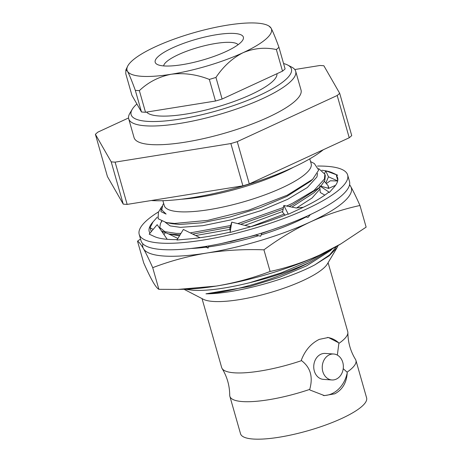 <?xml version="1.0" encoding="UTF-8"?>
<svg xmlns="http://www.w3.org/2000/svg" width="462" height="462" viewBox="0 0 462 462"><rect width="100%" height="100%" fill="white"/><g stroke="black" fill="none" stroke-linecap="round" stroke-linejoin="round"><path stroke-width="0.69" d="M323.296 149.74A104.828 24.867 164.1 0 1 151.247 200.531M158.709 211.746A108.368 25.71 -15.9 0 0 139.201 234.367A108.368 25.71 -15.9 0 0 160.256 243.076A108.368 25.71 -15.9 0 0 280.093 219.837A108.368 25.71 -15.9 0 0 347.649 174.988A108.368 25.71 -15.9 0 0 326.588 166.285A108.368 25.71 -15.9 0 0 317.533 166.049M139.201 234.367L141.049 240.846A108.368 25.71 -15.9 0 0 162.104 249.555A108.368 25.71 -15.9 0 0 281.941 226.316A108.368 25.71 -15.9 0 0 349.491 181.468L347.649 174.988M167.209 239.31L157.161 224.665L149.197 234.13L153.933 236.325A97.967 23.239 -15.9 0 0 154.262 236.48A97.967 23.239 -15.9 0 0 168.243 239.385A97.967 23.239 -15.9 0 0 177.217 239.587M337.572 181.364A97.967 23.239 -15.9 0 0 336.752 180.694M250.6 226.802L231.751 222.141L230.088 232.438L244.438 228.517A97.967 23.239 -15.9 0 0 245.461 228.24A97.967 23.239 -15.9 0 0 287.947 214.027L288.323 214.235L299.746 208.957A97.967 23.239 -15.9 0 0 300.566 208.581A97.967 23.239 -15.9 0 0 328.395 192.458L329.412 192.383L333.541 187.768A97.967 23.239 -15.9 0 0 333.847 187.433A97.967 23.239 -15.9 0 0 337.641 177.841A97.967 23.239 -15.9 0 0 336.382 175.56L337.653 175.225L332.917 173.031A97.967 23.239 -15.9 0 0 332.582 172.875A97.967 23.239 -15.9 0 0 326.01 170.888M325.704 170.83A97.967 23.239 -15.9 0 0 321.835 170.259M200.017 237.705L183.362 229.464L176.946 240.038L188.744 238.97A97.967 23.239 -15.9 0 0 189.582 238.894A97.967 23.239 -15.9 0 0 230.145 232.103M157.328 217.088L153.303 221.593A97.967 23.239 -15.9 0 0 153.003 221.922A97.967 23.239 -15.9 0 0 149.209 231.52A97.967 23.239 -15.9 0 0 149.994 233.183M332.582 172.875L328.511 171.818M337.786 180.347L336.382 175.56M153.003 221.922L150.092 227.708L151.259 231.583M153.165 229.418L150.092 227.708M163.08 232.115L162.936 233.085M160.279 229.21L159.783 227.5L164.819 231.653L176.322 233.385L180.965 233.414M161.336 221.991L161.463 221.131M204.926 246.558L208.125 248.14L208.651 245.934M206.254 246.338L208.125 248.14M231.751 222.141L229.753 228.598L230.295 231.162M255.503 234.962L260.626 236.226L261.758 233.085M303.338 207.282L296.142 207.964L283.835 205.486L282.565 212.283L285.146 215.142M283.835 205.486L288.323 214.235M305.411 216.874L308.015 217.394L310.325 214.616M335.556 185.314L328.598 188.386L319.733 185.868L320.27 192.498L324.809 195.126M319.733 185.868L329.412 192.383M324.613 173.441L325.727 170.778L328.459 176.807L337.687 180.902M325.727 170.778L337.653 175.225M328.459 176.807L326.057 182.559M282.386 226.155L261.642 233.402M256.069 235.1L221.668 243.457M142.868 243.832A108.368 25.71 -15.9 0 0 143.486 248.729C140.985 244.427 138.993 241.909 137.514 241.187L140.523 239.016M191.06 248.464A86.694 20.565 -15.9 0 0 206.208 247.193M208.42 246.904A86.694 20.565 -15.9 0 0 258.547 235.712M261.094 234.933A86.694 20.565 -15.9 0 0 306.04 217.001M310.227 214.732A86.694 20.565 -15.9 0 0 311.001 214.299M349.595 184.615L350.745 186.544C353.309 191.072 356.381 197.384 359.967 205.492L366.135 227.137L340.887 243.872L319.739 255.007C303.701 262.283 287.156 267.769 270.103 271.471L263.935 249.827C244.363 249.11 225.283 250.185 206.699 253.049C188.161 256.139 170.166 261.018 152.708 267.671C149.122 259.569 146.05 253.251 143.486 248.729A108.368 25.71 -15.9 0 0 206.699 253.049A108.368 25.71 -15.9 0 0 310.325 221.956A108.368 25.71 -15.9 0 0 350.745 186.544A108.368 25.71 -15.9 0 0 349.52 184.967M270.103 271.471C252.627 278.13 234.632 283.004 216.112 286.094L177.928 289.414L158.876 289.316L152.708 267.671M158.876 289.316C157.392 288.594 155.399 286.082 152.899 281.774C150.335 277.252 147.263 270.94 143.682 262.832L137.514 241.187M359.967 205.492C342.908 209.188 326.363 214.68 310.325 221.956C294.352 229.458 278.886 238.744 263.935 249.827M340.887 243.872L338.536 245.258A108.368 25.71 164.1 0 1 319.739 255.007A108.368 25.71 164.1 0 1 216.112 286.094A108.368 25.71 -15.9 0 1 183.974 289.287L177.928 289.414M294.791 69.531L319.97 65.489A136.053 32.276 164.1 0 1 321.95 65.61A136.053 32.276 164.1 0 1 323.868 65.754L339.686 93.318L351.726 135.585A136.053 32.276 -15.9 0 1 349.232 137.768L249.295 183.911A136.053 32.276 -15.9 0 1 242.902 185.828L127.148 204.4A136.053 32.276 -15.9 0 1 123.25 204.135L107.438 176.571L95.397 134.303L111.209 161.867L123.25 204.135M287.682 65.038L291.782 67.163A86.81 20.594 164.1 0 1 295.686 71.281A86.81 20.594 164.1 0 1 241.574 107.207A86.81 20.594 164.1 0 1 145.582 125.82A86.81 20.594 164.1 0 1 128.713 118.844A86.81 20.594 164.1 0 1 129.862 113.288L132.23 109.321A83.339 19.774 -15.9 0 0 147.32 121.35A83.339 19.774 -15.9 0 0 248.521 100.029A83.339 19.774 -15.9 0 0 287.682 65.038A83.339 19.774 -15.9 0 0 283.564 63.531M295.686 71.281L301.028 90.026A86.81 20.594 164.1 0 1 246.916 125.953A86.81 20.594 164.1 0 1 150.918 144.566A86.81 20.594 164.1 0 1 134.055 137.595L128.713 118.844M136.891 103.979A83.339 19.774 -15.9 0 0 132.23 109.321M276.952 73.718A68.168 16.17 164.1 0 1 233.235 101.761A68.168 16.17 164.1 0 1 158.963 115.974A68.168 16.17 164.1 0 1 146.593 112.081M135.326 90.367A84.783 20.114 -15.9 0 0 137.289 90.529A84.783 20.114 -15.9 0 0 139.362 90.644L145.513 112.254A84.783 20.114 164.1 0 1 143.445 112.139A84.783 20.114 164.1 0 1 141.482 111.977L135.326 90.367C131.936 81.069 129.32 74.694 127.472 71.246A75.092 17.816 -15.9 0 0 171.275 74.238A75.092 17.816 -15.9 0 0 243.076 52.697A75.092 17.816 -15.9 0 0 271.084 28.159A75.092 17.816 -15.9 0 0 268.965 26.057A75.092 17.816 -15.9 0 0 256.907 23.1A75.092 17.816 -15.9 0 0 227.287 25.167A75.092 17.816 -15.9 0 0 155.48 46.714A75.092 17.816 -15.9 0 0 127.593 66.326A75.092 17.816 -15.9 0 0 127.472 71.246L125.86 69.958L125.768 73.706L131.924 95.316L141.482 111.977M234.465 33.46A45.848 10.874 164.1 0 1 242.764 40.079A45.848 10.874 164.1 0 1 209.581 57.917A45.848 10.874 164.1 0 1 164.097 65.945A45.848 10.874 164.1 0 1 157.247 64.437A45.848 10.874 164.1 0 1 178.794 45.189A45.848 10.874 164.1 0 1 234.465 33.46M238.115 44.699A38.912 9.228 -15.9 0 0 230.988 42.4A38.912 9.228 -15.9 0 0 189.715 50.115A38.912 9.228 -15.9 0 0 163.635 65.91M309.777 158.853L311.174 163.75A76.369 18.116 164.1 0 1 263.571 195.357A76.369 18.116 164.1 0 1 179.117 211.735A76.369 18.116 164.1 0 1 164.276 205.596L162.884 200.699M310.562 161.59L314.339 163.554L318.676 170.085L312.676 179.285L287.324 195.149L248.827 210.141L207.646 220.386L174.561 223.446L166.337 222.586L158.148 218.74L158.379 212.295L161.18 207.594L160.978 211.66L166.101 214.062L161.787 209.927L162.843 204.81L163.663 203.436M185.308 289.258L193.422 290.338C207.594 290.985 226.38 288.438 249.775 282.686A86.694 20.565 164.1 0 0 309.615 262.422C278.228 278.823 230.954 292.429 205.954 293.832C234.338 293.901 286.296 280.064 314.945 264.795L329.175 255.804L337.064 247.667L327.373 263.918A66.522 15.783 164.1 0 1 279.227 289.801A66.522 15.783 164.1 0 1 213.225 301.449A66.522 15.783 164.1 0 1 203.292 299.261L184.043 289.287M190.257 232.877L230.711 225.496M237.763 223.625L283.466 207.478M286.648 206.052L292.596 203.234L314.004 190.488L324.416 179.054L324.89 174.214L318.647 168.566M161.486 230.965L168.624 233.957L180.105 234.835M192.694 234.084L230.209 227.131M240.638 224.336L283.142 209.205M289.039 206.531L292.995 204.637L319.843 187.231M320.686 186.377L324.821 180.457L325.288 175.618L324.89 174.214M328.343 188.398L328.187 185.782L324.405 181.358M328.794 188.369L328.187 185.782M229.862 396.315L240.535 433.772A65.54 15.546 -15.9 0 0 277.419 437.497A65.54 15.546 -15.9 0 0 341.799 418.428A65.54 15.546 -15.9 0 0 366.603 397.863L355.931 360.4A65.54 15.546 164.1 0 1 347.066 372.164L347.233 372.753C346.598 382.727 342.446 389.743 334.783 393.803L324.416 395.611L309.898 389.992L309.731 389.402A65.54 15.546 164.1 0 1 229.862 396.315A65.54 15.546 164.1 0 1 229.718 395.27C229.649 385.649 227.113 376.732 222.101 368.52A65.54 15.546 -15.9 0 0 301.536 360.643L301.368 360.048C305.122 350.294 311.093 343.405 319.277 339.374L328.39 337.485L338.704 342.816L338.871 343.405A65.54 15.546 -15.9 0 0 347.886 332.686A65.54 15.546 -15.9 0 0 347.742 331.641L328.101 262.693M347.886 332.686C347.955 342.307 350.491 351.224 355.503 359.436A65.54 15.546 164.1 0 1 355.931 360.4M323.308 395.507A29.129 23.631 93.9 0 0 332.051 393.618A29.129 23.631 93.9 0 0 347.233 372.753M333.685 354.007L325.19 353.43A13.005 10.551 93.9 0 0 320.842 354.256A13.005 10.551 93.9 0 0 313.819 368.393A13.005 10.551 93.9 0 0 323.417 379.377L331.912 379.96A13.005 10.551 -86.1 0 1 322.314 368.971A13.005 10.551 -86.1 0 1 329.337 354.833A13.005 10.551 -86.1 0 1 333.685 354.007A13.005 10.551 -86.1 0 1 343.278 364.997A13.005 10.551 -86.1 0 1 336.255 379.135A13.005 10.551 -86.1 0 1 331.912 379.96M349.232 137.768L337.191 95.501L237.254 141.638L249.295 183.911M242.902 185.828L230.861 143.561L115.107 162.133L127.148 204.4M128.546 117.966L97.892 132.12A136.053 32.276 164.1 0 0 95.397 134.303M115.107 162.133A136.053 32.276 164.1 0 1 111.209 161.867M237.254 141.638A136.053 32.276 164.1 0 1 230.861 143.561M339.686 93.318A136.053 32.276 164.1 0 1 337.191 95.501M202.033 298.608L221.673 367.556A65.54 15.546 -15.9 0 0 222.101 368.52M347.066 372.164L343.226 368.659M337.347 355.099L338.871 343.405M301.536 360.643C310.493 367.388 313.224 376.975 309.731 389.402M327.408 337.451A29.129 23.631 -86.1 0 1 338.704 342.816M165.05 232.998L163.964 234.586M161.856 221.304L160.458 223.394L159.783 227.5M162.093 206.323L161.18 207.594M161.787 209.927L166.101 214.062M165.356 222.378L170.166 225.906L180.457 227.362L202.772 225.699L230.994 219.872L260.805 210.649L287.63 199.324L307.351 187.52L316.944 176.917L317.556 173.394M168.653 233.963L177.905 238.456M250.566 226.79L284.188 214.079M296.488 208.027L312.023 198.013L319.993 189.045M249.775 282.686L281.052 272.909L309.078 261.088L322.84 253.551M230.278 241.718L243.849 238.207M168.624 233.957L179.493 235.839M195.651 235.545L229.932 229.435M244.877 225.387L282.715 211.481M291.892 207.109L313.808 192.868L318.832 188.201M166.337 222.586L172.06 223.706L179.631 224.468L201.946 222.805L230.168 216.978L259.979 207.756L286.804 196.431L310.51 181.295L312.676 179.285M337.064 247.667L338.068 245.536M309.615 262.422L331.826 249.024M293.318 167.336A86.463 20.513 164.1 0 1 181.341 199.232M314.945 264.795L329.55 255.001L336.734 246.31M205.954 293.832L249.948 286.405L279.758 277.183L306.583 265.858L330.29 250.722L332.519 248.654M209.332 79.418A84.783 20.114 -15.9 0 0 215.945 77.431L222.101 99.041A84.783 20.114 164.1 0 1 215.488 101.028L209.332 79.418C196.645 74.411 183.957 72.684 171.275 74.238C158.905 76.692 148.267 82.161 139.362 90.644M276.357 49.544A84.783 20.114 -15.9 0 0 278.938 47.28L285.094 68.89A84.783 20.114 164.1 0 1 282.513 71.148L276.357 49.544C265.107 47.107 254.013 48.158 243.076 52.697C232.432 58.114 223.389 66.355 215.945 77.431M268.965 26.057L271.084 28.159C272.921 31.583 275.537 37.953 278.938 47.28M215.488 101.028L145.513 112.254M282.513 71.148L222.101 99.041M326.767 183.27L330.33 180.786L337.635 180.965M127.593 66.326L125.86 69.958"/></g></svg>
